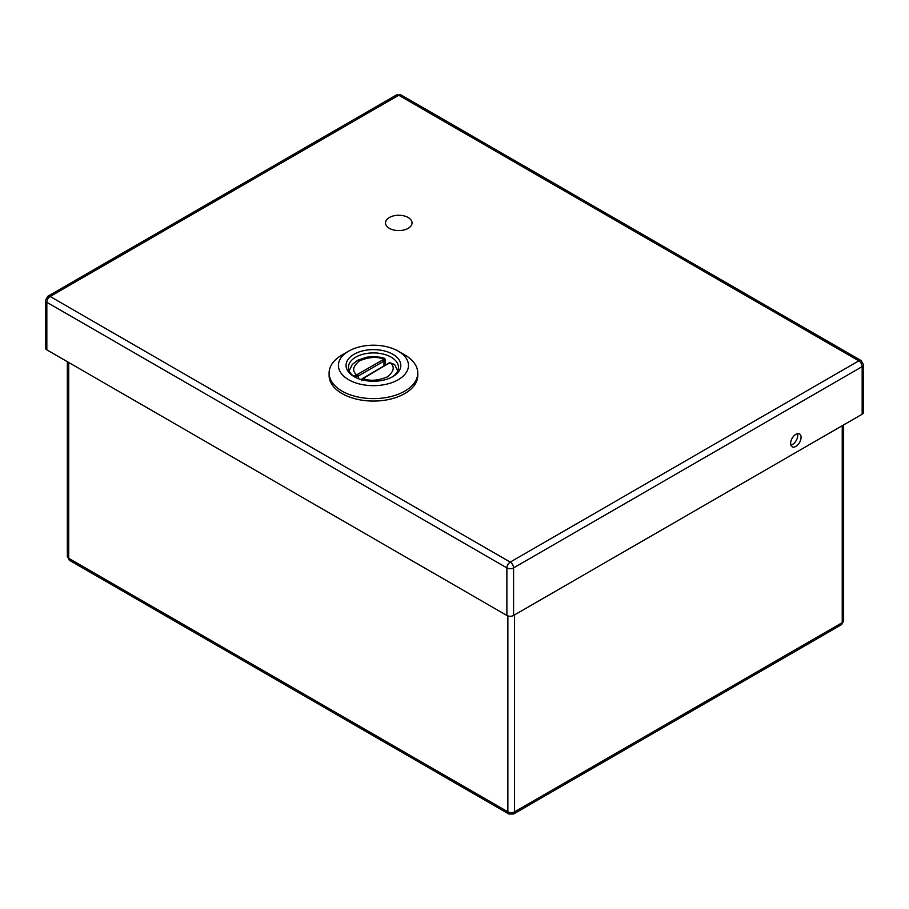 <?xml version="1.0" encoding="UTF-8"?>
<svg xmlns="http://www.w3.org/2000/svg" width="909" height="909" viewBox="0 0 909 909"><rect width="100%" height="100%" fill="white"/><g stroke="black" fill="none" stroke-linecap="round" stroke-linejoin="round"><path stroke-width="1.36" d="M354.942 377.099A25.02 14.442 180 0 1 348.42 367.361A25.02 14.442 180 0 1 363.861 354.021A25.02 14.442 180 0 1 391.131 357.146A25.02 14.442 180 0 1 398.46 367.361A25.02 14.442 180 0 1 391.927 377.099M392.802 354.249A27.384 15.817 180 0 1 392.802 376.61A27.384 15.817 180 0 1 354.067 376.61L354.067 376.61A27.384 15.817 180 0 1 354.067 354.249A27.384 15.817 180 0 1 392.802 354.249M348.67 379.735A35.031 20.225 0 0 0 398.21 379.735A35.031 20.225 0 0 0 398.21 351.135L398.21 351.135A35.031 20.225 0 0 0 348.67 351.135A35.031 20.225 0 0 0 348.67 379.735M348.67 351.135L342.091 354.93A44.336 25.6 0 0 0 329.103 373.031L329.103 375.474A44.336 25.6 0 0 0 342.091 393.574A44.336 25.6 0 0 0 390.404 399.119A44.336 25.6 0 0 0 417.765 375.474L417.765 373.031A44.336 25.6 0 0 0 404.789 354.93L398.21 351.135L404.789 354.93M329.103 373.031A44.336 25.6 0 0 0 342.091 391.12A44.336 25.6 0 0 0 390.404 396.676A44.336 25.6 0 0 0 417.765 373.031M790.887 445.103A7.386 4.261 120 0 0 796.204 440.57A7.386 4.261 120 0 0 797.477 433.684M45.45 300.356L47.813 296.266A4.727 2.727 60 0 1 50.177 296.493A4.727 2.727 120 0 0 46.836 302.288A4.727 2.727 180 0 1 45.45 300.356L45.45 347.931A4.727 2.727 0 0 0 46.836 349.851L506.881 615.461A4.727 2.727 0 0 0 513.574 615.461L862.164 414.209A4.727 2.727 0 0 0 863.55 412.277L863.55 364.702A4.727 2.727 180 0 1 862.164 366.634A4.727 2.727 -120 0 0 858.823 360.85L398.767 95.24L50.177 296.493L510.233 562.103L858.823 360.85A4.727 2.727 -60 0 1 861.187 360.612L863.55 364.702M790.625 443.376A7.386 4.261 -60 0 1 793.852 435.945A7.386 4.261 -60 0 1 799.545 433.968A7.386 4.261 -60 0 1 799.545 442.49A7.386 4.261 -60 0 1 792.159 446.762A7.386 4.261 -60 0 1 790.625 443.376M389.859 362.691L363.066 378.519A1.182 0.864 -139.1 0 0 362.18 378.712L388.677 363.18L389.859 362.691L394.631 364.52L390.188 362.861C394.995 366.691 394.052 371.372 387.37 376.883C377.814 380.746 369.713 381.291 363.066 378.519L362.452 379.917M385.359 365.1L385.359 359.509L384.859 360.441A1.182 0.864 -139.1 0 0 383.803 359.169L384.439 358.26L380.848 357.328L373.394 356.601L366.497 357.237L357.567 360.328L352.283 364.475L349.158 370.861M353.51 376.099L356.68 374.826C351.885 370.997 352.828 366.316 359.509 360.805C369.065 356.942 377.167 356.396 383.803 359.169L383.143 359.703L383.973 361.146L383.973 365.895M358.441 378.667L358.441 375.894A4.727 2.727 180 0 1 357.214 376.406L354.862 377.042M361.691 379.712L362.009 379.178A1.182 0.864 -139.1 0 1 362.18 378.712L361.509 380.689M357.214 376.406L356.68 374.826L383.143 359.703M389.382 217.501A13.283 7.67 180 0 1 403.857 215.842A13.283 7.67 180 0 1 412.05 222.921A13.283 7.67 180 0 1 408.164 228.341A13.283 7.67 180 0 1 393.688 230A13.283 7.67 180 0 1 385.496 222.921A13.283 7.67 180 0 1 389.382 217.501M514.551 614.904L514.551 811.828A4.727 2.727 60 0 1 513.574 813.998L841.257 624.813A4.727 2.727 -120 0 0 842.234 622.642L514.551 811.828A4.727 2.727 180 0 1 507.858 811.828L68.72 558.296A4.727 2.727 120 0 0 69.698 560.455L508.835 813.998A4.727 2.727 -60 0 1 507.858 811.828L507.858 615.893M68.72 362.486L68.72 558.296A4.727 2.727 180 0 1 67.334 556.365L69.698 560.455M843.62 424.912L843.62 620.711A4.727 2.727 180 0 1 842.234 622.642L842.234 425.719M401.13 95.002A4.727 2.727 120 0 0 398.767 95.24A4.727 2.727 -120 0 0 396.404 95.002L401.13 95.002L861.187 360.612M46.836 349.851L46.836 302.288L506.881 567.898A4.727 2.727 -60 0 1 510.233 562.103A4.727 2.727 60 0 1 513.574 567.898L862.164 366.634L862.164 414.209M513.574 615.461L513.574 567.898A4.727 2.727 180 0 1 506.881 567.898L506.881 615.461M384.859 360.441A4.727 2.727 180 0 1 383.973 361.146L358.441 375.894L357.601 374.451M388.438 363.725L389.268 363.236M363.736 377.985L362.896 378.474M843.62 620.711L841.257 624.813M508.835 813.998L513.574 813.998M67.334 361.691L67.334 556.365M47.813 296.266L396.404 95.002M394.631 364.52L397.722 370.861M384.439 358.26L385.359 359.509"/></g></svg>
